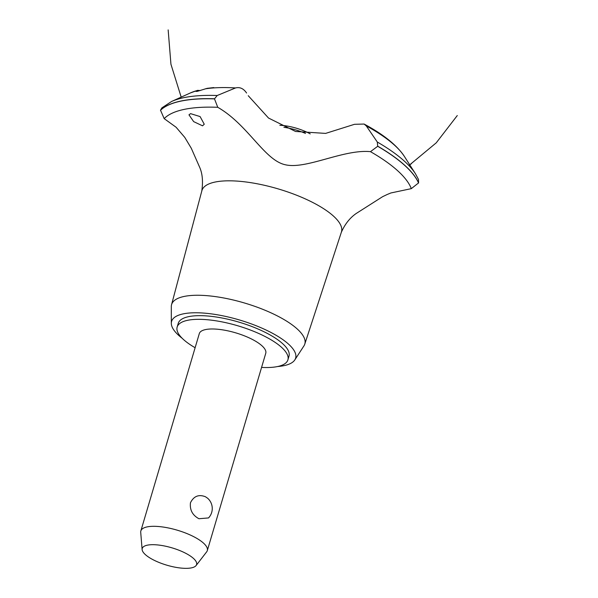 <?xml version="1.0" encoding="UTF-8"?>
<svg xmlns="http://www.w3.org/2000/svg" width="598" height="598" viewBox="0 0 598 598"><rect width="100%" height="100%" fill="white"/><g stroke="black" fill="none" stroke-linecap="round" stroke-linejoin="round"><path stroke-width="0.9" d="M261.573 367.411A57.752 18.418 -163.5 0 0 287.907 359.839L288.991 356.169A57.752 18.418 -163.5 0 0 266.23 332.869A57.752 18.418 -163.5 0 0 210.683 316.29A57.752 18.418 -163.5 0 0 178.241 323.361L177.157 327.031A57.752 18.418 -163.5 0 0 195.12 347.722M287.907 359.839A57.752 18.418 -163.5 0 0 265.146 336.547A57.752 18.418 -163.5 0 0 209.592 319.96A57.752 18.418 -163.5 0 0 177.157 327.031M142.122 549.584L140.717 532.302A34.654 11.056 16.5 0 1 140.851 530.927L199.306 333.594A34.654 11.056 16.5 0 1 218.771 329.356A34.654 11.056 16.5 0 1 252.102 339.298A34.654 11.056 16.5 0 1 265.759 353.276L207.304 550.616A34.654 11.056 16.5 0 1 206.669 551.834L196.077 565.566A28.345 9.045 -163.5 0 0 185.417 553.135A28.345 9.045 -163.5 0 0 156.654 544.853A28.345 9.045 -163.5 0 0 142.122 549.584A28.345 9.045 -163.5 0 0 153.409 559.9A28.345 9.045 -163.5 0 0 196.077 565.566M205.458 496.751L207.67 498.269A13.747 13.747 0 0 1 208.538 517.928L198.947 518.735C192.496 515.252 189.663 509.93 190.456 502.783C193.745 496.153 198.745 494.142 205.458 496.751M140.851 530.927A34.654 11.056 16.5 0 1 160.316 526.689A34.654 11.056 16.5 0 1 193.647 536.638A34.654 11.056 16.5 0 1 207.304 550.616M277.592 366.537A64.681 20.631 -163.5 0 0 294.807 359.921A64.681 20.631 -163.5 0 0 270.147 332.04A64.681 20.631 -163.5 0 0 205.278 313.21A64.681 20.631 -163.5 0 0 171.32 323.339A64.681 20.631 -163.5 0 0 182.166 338.266M294.807 359.921L303.934 345.898A69.465 22.156 -163.5 0 0 304.763 344.171A69.465 22.156 -163.5 0 0 277.442 315.961A69.465 22.156 -163.5 0 0 210.354 295.988A69.465 22.156 -163.5 0 0 171.551 304.711A69.465 22.156 -163.5 0 0 171.312 306.61L171.32 323.339M304.763 344.171L341.413 232.046A72.769 23.21 -163.5 0 0 312.799 202.498A72.769 23.21 -163.5 0 0 214.936 182.084A72.769 23.21 -163.5 0 0 201.877 190.717L171.551 304.711M190.575 113.642L200.098 116.58L204.254 124.234L202.535 125.819L193.662 121.626L188.968 114.831L190.575 113.642M246.57 93.019C243.595 88.571 239.925 86.874 235.56 87.936L217.201 95.508L214.488 98.879L217.762 107.304A131.097 41.815 -163.5 0 0 184.042 109.419A131.097 41.815 -163.5 0 0 164.181 118.636L176.096 127.247L184.782 137.405L191.293 148.267L199.665 167.291C202.475 173.637 203.171 181.62 201.758 191.248M370.723 151.683C343.76 148.902 306.281 169.727 285.298 164.756C264.398 160.286 247.916 124.466 217.537 107.177M341.226 232.562C344.799 224.302 349.785 217.949 356.184 213.501L382.638 196.667L387.168 194.507L390.883 192.967L411.304 188.647A131.097 41.815 -163.5 0 0 370.468 151.668L377.704 146.293L377.293 142.018L366.275 125.909L364.107 124.048C383.378 134.363 396.766 145.105 404.278 156.28L404.278 156.28A118.838 37.906 -163.5 0 0 366.275 125.909M411.304 188.647L418.593 182.906L418.488 179.46L415.446 173.734A135.529 43.228 -163.5 0 0 415.438 173.734A135.529 43.228 -163.5 0 0 377.293 142.018M248.237 95.71L268.509 118.03L295.539 131.463L325.618 133.399L354.502 124.309L364.107 124.048M213.8 87.577L207.14 88.34L197.168 91.382L195.912 91.397L197.587 90.35L200.248 90.545M217.201 95.508A135.529 43.228 -163.5 0 0 183.519 97.736A135.529 43.228 -163.5 0 0 171.551 101.496L161.886 107.879L160.503 110.196L164.181 118.636M305.488 133.436A28.876 9.209 -163.5 0 0 283.908 127.299M279.834 125.303A25.991 8.29 16.5 0 1 308.613 133.025A25.991 8.29 16.5 0 1 310.235 133.9M197.034 90.582A118.838 37.906 -163.5 0 0 190.426 92.929L171.551 101.496M235.56 87.936A118.838 37.906 -163.5 0 0 205.144 88.87M214.518 98.775A137.45 43.841 -163.5 0 0 180.813 101.047A137.45 43.841 -163.5 0 0 160.503 110.196M214.488 98.879A137.45 43.841 -163.5 0 0 180.775 101.152A137.45 43.841 -163.5 0 0 160.473 110.301M418.593 182.906A137.45 43.841 -163.5 0 0 377.734 146.189M418.563 183.01A137.45 43.841 -163.5 0 0 377.704 146.293M411.372 163.732L409.338 165.085M168.158 29.9L170.938 64.24L181.187 97.123M409.742 164.824L436.248 142.825L457.283 115.541M197.587 90.35L190.426 92.929M404.278 156.28L415.438 173.734"/></g></svg>
